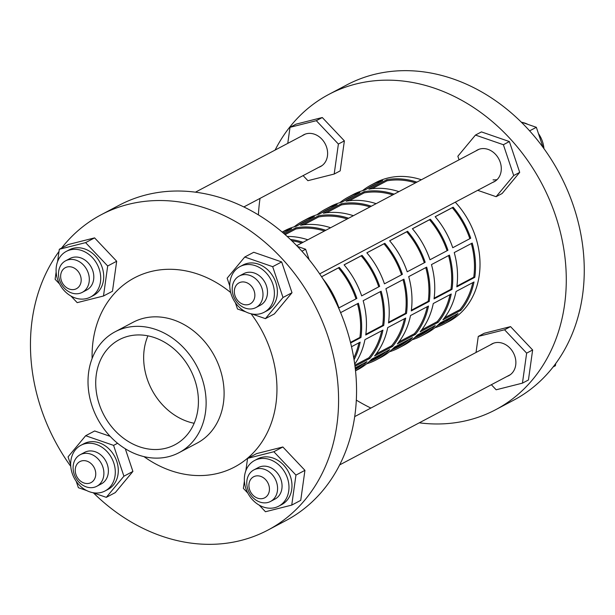 <?xml version="1.0" encoding="UTF-8"?>
<svg xmlns="http://www.w3.org/2000/svg" width="615" height="615" viewBox="0 0 615 615"><rect width="100%" height="100%" fill="white"/><g stroke="black" fill="none" stroke-linecap="round" stroke-linejoin="round"><path stroke-width="0.92" d="M521.243 122.085L536.341 127.305L543.083 147.431M536.341 127.305L529.623 130.857M492.538 182.486A17.966 14.76 -117.9 0 0 494.176 181.763A17.966 14.76 -117.9 0 0 500.472 163.029A17.966 14.76 -117.9 0 0 484.482 148.615A17.966 14.76 -117.9 0 0 477.386 149.999A17.966 14.76 -117.9 0 0 475.872 150.944M477.694 190.327L496.105 196.692L513.71 175.536L503.385 144.725L475.457 135.069L457.852 156.233L459.059 159.831M496.105 196.692L502.101 193.525L519.698 172.369L509.374 141.558L481.445 131.902L475.457 135.069M513.71 175.536L519.698 172.369M503.385 144.725L509.374 141.558M522.02 122.354A25.838 21.225 62.1 0 1 528.024 124.43M538.456 133.609A25.838 21.225 62.1 0 1 543.952 148.622M235.368 302.68L237.482 308.991L245.8 311.867M251.796 313.942L265.411 318.639L283.008 297.483L272.683 266.679L244.755 257.024L227.15 278.18L229.779 286.013M265.411 318.639L274.398 313.888L292.002 292.732L281.67 261.929L253.741 252.273L244.755 257.024M283.008 297.483L292.002 292.732M272.683 266.679L281.67 261.929M297.46 246.423L305.64 249.252L309.137 259.676M305.64 249.252L301.919 251.22M255.925 307.562L260.422 305.186A17.835 14.652 -117.9 0 0 266.672 286.582A17.835 14.652 -117.9 0 0 250.797 272.276A17.835 14.652 -117.9 0 0 243.748 273.652L239.258 276.027A17.835 14.652 62.1 0 1 246.3 274.651A17.835 14.652 62.1 0 1 262.175 288.958A17.835 14.652 62.1 0 1 255.925 307.562A17.835 14.652 62.1 0 1 248.883 308.93A17.835 14.652 62.1 0 1 233.008 294.631A17.835 14.652 62.1 0 1 239.258 276.027M253.957 314.242A25.838 21.225 -117.9 0 0 264.158 312.259A25.838 21.225 -117.9 0 0 273.214 285.306A25.838 21.225 -117.9 0 0 250.22 264.588A25.838 21.225 -117.9 0 0 240.011 266.579A25.838 21.225 -117.9 0 0 230.956 293.524A25.838 21.225 -117.9 0 0 253.957 314.242M264.158 312.259L267.156 310.675A25.838 21.225 -117.9 0 0 276.212 283.723A25.838 21.225 -117.9 0 0 253.219 263.005A25.838 21.225 -117.9 0 0 243.01 264.996L240.011 266.579M245.454 304.802A11.893 9.771 -117.9 0 0 254.833 294.27A11.893 9.771 -117.9 0 0 243.74 281.947A11.893 9.771 -117.9 0 0 234.361 292.479A11.893 9.771 -117.9 0 0 245.454 304.802M318.862 167.288A17.966 14.76 -117.9 0 0 320.492 166.573A17.966 14.76 -117.9 0 0 327.564 152.036A17.966 14.76 -117.9 0 0 303.702 134.8A17.966 14.76 -117.9 0 0 302.188 135.754M507.121 376.388A17.966 14.76 -117.9 0 0 508.759 375.673A17.966 14.76 -117.9 0 0 515.824 361.136A17.966 14.76 -117.9 0 0 491.962 343.9A17.966 14.76 -117.9 0 0 490.447 344.846M371.475 186.499A77.29 63.499 62.1 0 1 373.882 184.984A77.29 63.499 -117.9 0 0 371.475 186.499M275.097 150.075A178.358 146.547 62.1 0 1 328.871 94.387A178.358 146.547 62.1 0 1 399.335 80.68A178.358 146.547 62.1 0 1 558.074 223.699A178.358 146.547 62.1 0 1 495.575 409.751A178.358 146.547 62.1 0 1 425.111 423.458A178.358 146.547 62.1 0 1 419.276 422.82M328.871 94.387L346.845 84.885A178.358 146.547 62.1 0 1 417.308 71.179A178.358 146.547 62.1 0 1 576.055 214.197A178.358 146.547 62.1 0 1 513.548 400.25L495.575 409.751M58.556 275.251A17.835 14.652 62.1 0 1 65.574 260.829A17.835 14.652 62.1 0 1 89.26 277.942A17.835 14.652 62.1 0 1 82.249 292.363A17.835 14.652 62.1 0 1 58.556 275.251M82.249 292.363L86.738 289.988A17.835 14.652 -117.9 0 0 93.757 275.566A17.835 14.652 -117.9 0 0 70.072 258.454L65.574 260.829M81.149 279.072A11.893 9.771 -117.9 0 0 70.056 266.756A11.893 9.771 -117.9 0 0 60.677 277.288A11.893 9.771 -117.9 0 0 71.77 289.604A11.893 9.771 -117.9 0 0 81.149 279.072M89.782 487.634A17.835 14.652 62.1 0 1 73.908 473.335A17.835 14.652 62.1 0 1 80.158 454.731A17.835 14.652 62.1 0 1 87.199 453.363A17.835 14.652 62.1 0 1 103.074 467.661A17.835 14.652 62.1 0 1 96.824 486.265A17.835 14.652 62.1 0 1 89.782 487.634M96.824 486.265L101.321 483.89A17.835 14.652 -117.9 0 0 107.571 465.286A17.835 14.652 -117.9 0 0 91.697 450.987A17.835 14.652 -117.9 0 0 84.647 452.356L80.158 454.731M84.632 460.658A11.893 9.771 -117.9 0 0 75.261 471.19A11.893 9.771 -117.9 0 0 86.354 483.505A11.893 9.771 -117.9 0 0 95.725 472.981A11.893 9.771 -117.9 0 0 84.632 460.658M277.526 487.042A17.835 14.652 62.1 0 1 270.508 501.463A17.835 14.652 62.1 0 1 246.823 484.351A17.835 14.652 62.1 0 1 253.834 469.929A17.835 14.652 62.1 0 1 277.526 487.042M270.508 501.463L274.997 499.088A17.835 14.652 -117.9 0 0 282.016 484.666A17.835 14.652 -117.9 0 0 258.331 467.554L253.834 469.929M248.944 486.38A11.893 9.771 -117.9 0 0 260.037 498.704A11.893 9.771 -117.9 0 0 269.408 488.172A11.893 9.771 -117.9 0 0 258.315 475.856A11.893 9.771 -117.9 0 0 248.944 486.38M100.645 276.166A25.838 21.225 -117.9 0 0 66.328 251.381A25.838 21.225 -117.9 0 0 56.165 272.276A25.838 21.225 -117.9 0 0 90.482 297.06A25.838 21.225 -117.9 0 0 100.645 276.166M90.482 297.06L93.472 295.477A25.838 21.225 -117.9 0 0 103.635 274.582A25.838 21.225 -117.9 0 0 69.326 249.798L66.328 251.381M91.12 443.3A25.838 21.225 -117.9 0 0 80.911 445.283A25.838 21.225 -117.9 0 0 71.855 472.235A25.838 21.225 -117.9 0 0 94.848 492.946A25.838 21.225 -117.9 0 0 105.057 490.962A25.838 21.225 -117.9 0 0 114.113 464.018A25.838 21.225 -117.9 0 0 91.12 443.3M105.057 490.962L108.056 489.379A25.838 21.225 -117.9 0 0 117.111 462.426A25.838 21.225 -117.9 0 0 94.11 441.716A25.838 21.225 -117.9 0 0 83.909 443.699L80.911 445.283M244.432 481.376A25.838 21.225 -117.9 0 0 278.741 506.16A25.838 21.225 -117.9 0 0 288.904 485.266A25.838 21.225 -117.9 0 0 254.595 460.481A25.838 21.225 -117.9 0 0 244.432 481.376M278.741 506.16L281.739 504.577A25.838 21.225 -117.9 0 0 291.902 483.682A25.838 21.225 -117.9 0 0 257.585 458.898L254.595 460.481M61.569 248.083A178.358 146.547 62.1 0 1 101.168 214.75A178.358 146.547 62.1 0 1 171.631 201.051A178.358 146.547 62.1 0 1 330.378 344.069A178.358 146.547 62.1 0 1 267.871 530.115A178.358 146.547 62.1 0 1 197.407 543.821A178.358 146.547 62.1 0 1 93.472 492.915M101.168 214.75L119.141 205.249A178.358 146.547 62.1 0 1 189.612 191.542A178.358 146.547 62.1 0 1 348.351 334.568A178.358 146.547 62.1 0 1 285.852 520.613L267.871 530.115M194.148 423.281A59.455 48.846 62.1 0 1 147.923 335.836A59.455 48.846 -117.9 0 0 194.148 423.281M151.367 449.357A59.455 48.846 62.1 0 1 98.454 401.687A59.455 48.846 62.1 0 1 119.287 339.672A59.455 48.846 62.1 0 1 142.772 335.106A59.455 48.846 62.1 0 1 195.685 382.776A59.455 48.846 62.1 0 1 174.852 444.791A59.455 48.846 62.1 0 1 151.367 449.357M142.126 326.534A68.373 56.173 62.1 0 1 202.981 381.362A68.373 56.173 62.1 0 1 179.019 452.678A68.373 56.173 62.1 0 1 152.005 457.929A68.373 56.173 62.1 0 1 91.158 403.109A68.373 56.173 62.1 0 1 115.12 331.785A68.373 56.173 62.1 0 1 142.126 326.534M115.12 331.785L133.094 322.283A68.373 56.173 62.1 0 1 160.108 317.033A68.373 56.173 62.1 0 1 220.954 371.852A68.373 56.173 62.1 0 1 197 443.177L179.019 452.678M92.119 358.522A107.018 87.93 62.1 0 1 176.789 269.601A107.018 87.93 62.1 0 1 230.694 292.555M251.089 313.788A107.018 87.93 62.1 0 1 271.023 423.873A107.018 87.93 62.1 0 1 192.249 475.264A107.018 87.93 62.1 0 1 143.979 456.622M110.131 436.335L94.641 430.977L85.654 435.727L68.05 456.884L70.679 464.717M92.696 492.646L106.303 497.351L115.297 492.6L132.901 471.444L125.299 448.773M70.763 466.378A178.358 146.547 62.1 0 1 59.009 251.474M259.238 505.153L265.457 511.741L291.748 505.099L300.735 500.349L304.94 470.344L282.854 446.982L256.563 453.624L247.576 458.375L245.846 470.729M70.979 296.061L77.198 302.642L103.489 296L112.476 291.249L116.681 261.244L94.587 237.882L68.303 244.524L59.317 249.275L57.587 261.636M291.748 505.099L295.953 475.095L273.86 451.733L247.576 458.375M273.86 451.733L282.854 446.982M295.953 475.095L304.94 470.344M244.401 481.015L243.371 488.379L247.807 493.069M106.303 497.351L123.907 476.195L113.583 445.383L117.58 443.269M123.907 476.195L132.901 471.444M76.26 481.391L78.374 487.695L86.692 490.57M113.583 445.383L85.654 435.727M56.142 271.915L55.112 279.279L59.547 283.969M103.489 296L107.687 265.995L85.6 242.633L59.317 249.275M85.6 242.633L94.587 237.882M107.687 265.995L116.681 261.244M449.634 319.216A77.29 63.499 62.1 0 1 445.468 320.569M370.868 408.06A178.358 146.547 62.1 0 1 356.308 400.104M258.408 214.896A178.358 146.547 62.1 0 1 260.03 198.384M303.103 175.613L307.9 180.687L334.183 174.045L340.18 170.878L344.377 140.873L322.291 117.519L296.007 124.161L290.011 127.328L287.766 143.372M491.362 384.713L496.159 389.787L522.442 383.145L528.439 379.978L532.636 349.973L510.55 326.611L484.266 333.253L478.27 336.42L476.025 352.472M497.12 179.588A17.835 14.652 62.1 0 1 493.061 179.857M446.067 321.53A77.29 63.499 62.1 0 1 438.81 324.289A77.29 63.499 -117.9 0 0 446.067 321.53M555.706 363.526L555.399 365.725L553.146 366.917M522.442 383.145L526.648 353.141L504.561 329.778L478.27 336.42M504.561 329.778L510.55 326.611M526.648 353.141L532.636 349.973M334.183 174.045L338.388 144.041L316.302 120.686L290.011 127.328M316.302 120.686L322.291 117.519M338.388 144.041L344.377 140.873M330.947 207.924A77.29 63.499 -117.9 0 0 326.065 210.192A77.29 63.499 -117.9 0 0 321.445 212.944M303.464 222.446A77.29 63.499 62.1 0 1 305.724 221.023M308.177 219.955A77.29 63.499 -117.9 0 0 303.295 222.223A77.29 63.499 -117.9 0 0 298.675 224.982M285.406 231.993A77.29 63.499 -117.9 0 0 283.207 232.939M376.488 183.847A77.29 63.499 -117.9 0 0 371.606 186.114A77.29 63.499 -117.9 0 0 366.986 188.874M349.005 198.376A77.29 63.499 62.1 0 1 351.265 196.946M353.717 195.885A77.29 63.499 -117.9 0 0 348.836 198.153A77.29 63.499 -117.9 0 0 344.216 200.913M326.234 210.415A77.29 63.499 62.1 0 1 328.495 208.985M324.466 230.979A77.29 63.499 -117.9 0 0 311.059 228.326A77.29 63.499 -117.9 0 0 295.861 228.988L285.16 234.638M347.237 218.948A77.29 63.499 -117.9 0 0 333.83 216.288A77.29 63.499 -117.9 0 0 318.632 216.949L303.764 224.806M370.007 206.909A77.29 63.499 -117.9 0 0 356.6 204.249A77.29 63.499 -117.9 0 0 341.402 204.91L326.534 212.767M392.777 194.87A77.29 63.499 -117.9 0 0 379.37 192.211A77.29 63.499 -117.9 0 0 364.172 192.872L349.305 200.736M415.548 182.84A77.29 63.499 -117.9 0 0 402.141 180.18A77.29 63.499 -117.9 0 0 386.943 180.841L372.075 188.697M389.626 240.773A78.474 64.483 62.1 0 1 407.207 271.799L425.18 262.298A78.474 64.483 -117.9 0 0 407.599 231.271L389.626 240.773M410.497 315.549A78.474 64.483 62.1 0 1 397.375 343.893L415.356 334.391A78.474 64.483 -117.9 0 0 428.471 306.047L410.497 315.549M385.928 288.673A78.474 64.483 62.1 0 1 388.511 322.952L406.484 313.45A78.474 64.483 -117.9 0 0 403.909 279.172L385.928 288.673M366.648 363.819A78.474 64.483 -117.9 0 0 376.096 359.936A78.474 64.483 -117.9 0 0 389.741 349.62L371.76 359.129A78.474 64.483 62.1 0 1 358.115 369.438L355.516 370.814M355.347 369.246L357.392 368.162M344.085 264.842A78.474 64.483 62.1 0 1 361.666 295.877L379.639 286.367A78.474 64.483 -117.9 0 0 362.058 255.34L344.085 264.842M354.993 366.302L369.815 358.46A78.474 64.483 -117.9 0 0 382.93 330.124L364.956 339.626A78.474 64.483 62.1 0 1 354.709 364.172M350.619 342.978L360.944 337.52A78.474 64.483 -117.9 0 0 358.368 303.241L340.61 312.628M454.239 252.565A78.474 64.483 62.1 0 1 456.814 286.844L474.795 277.334A78.474 64.483 -117.9 0 0 472.22 243.063L454.239 252.565M434.959 327.71A78.474 64.483 -117.9 0 0 444.399 323.821A78.474 64.483 -117.9 0 0 458.052 313.512L440.071 323.013A78.474 64.483 62.1 0 1 426.426 333.33L421.629 335.859A78.474 64.483 -117.9 0 0 435.282 325.55L417.301 335.052A78.474 64.483 62.1 0 1 403.655 345.361L398.858 347.898A78.474 64.483 -117.9 0 0 412.511 337.589L394.53 347.091A78.474 64.483 62.1 0 1 380.885 357.4L376.096 359.936M420.983 334.545L425.703 332.054M412.396 228.734A78.474 64.483 62.1 0 1 429.977 259.761L447.951 250.259A78.474 64.483 -117.9 0 0 430.369 219.232L412.396 228.734M433.268 303.518A78.474 64.483 62.1 0 1 420.145 331.854L438.126 322.352A78.474 64.483 -117.9 0 0 451.241 294.008L433.268 303.518M412.188 339.741A78.474 64.483 -117.9 0 0 421.629 335.859M398.22 346.576L402.933 344.085M431.469 264.596A78.474 64.483 62.1 0 1 434.044 298.875L452.025 289.373A78.474 64.483 -117.9 0 0 449.45 255.094L431.469 264.596M456.038 291.479A78.474 64.483 62.1 0 1 442.915 319.823L460.896 310.314A78.474 64.483 -117.9 0 0 474.011 281.978L456.038 291.479M435.166 216.695A78.474 64.483 62.1 0 1 452.748 247.73L470.721 238.22A78.474 64.483 -117.9 0 0 453.14 207.194L435.166 216.695M354.055 359.806A78.474 64.483 -117.9 0 0 360.159 342.155L351.519 346.729M323.013 278.933A78.474 64.483 62.1 0 1 338.896 307.907L356.869 298.406A78.474 64.483 -117.9 0 0 339.288 267.379L321.584 276.735M355.508 370.745A78.474 64.483 -117.9 0 0 366.971 361.658L355.186 367.885M363.158 300.712A78.474 64.483 62.1 0 1 365.74 334.99L383.714 325.481A78.474 64.483 -117.9 0 0 381.139 291.21L363.158 300.712M387.727 327.587A78.474 64.483 62.1 0 1 374.604 355.931L392.585 346.43A78.474 64.483 -117.9 0 0 405.7 318.086L387.727 327.587M366.855 252.811A78.474 64.483 62.1 0 1 384.437 283.838L402.41 274.336A78.474 64.483 -117.9 0 0 384.829 243.302L366.855 252.811M389.418 351.78A78.474 64.483 -117.9 0 0 398.858 347.898M375.45 358.614L380.162 356.123M408.698 276.635A78.474 64.483 62.1 0 1 411.274 310.913L429.255 301.411A78.474 64.483 -117.9 0 0 426.679 267.133L408.698 276.635M444.399 323.821L448.896 321.445A78.474 64.483 -117.9 0 0 455.292 202.174M421.383 179.749A78.474 64.483 -117.9 0 0 406.553 176.659A78.474 64.483 -117.9 0 0 375.542 182.686L371.053 185.061A78.474 64.483 -117.9 0 0 362.519 190.681M416.885 182.125A78.474 64.483 -117.9 0 0 402.056 179.034A78.474 64.483 -117.9 0 0 386.85 179.665L368.877 189.166A78.474 64.483 62.1 0 1 384.083 188.536A78.474 64.483 62.1 0 1 398.912 191.626M394.115 194.163A78.474 64.483 -117.9 0 0 379.286 191.073A78.474 64.483 -117.9 0 0 364.08 191.703L346.107 201.205A78.474 64.483 62.1 0 1 361.312 200.575A78.474 64.483 62.1 0 1 376.142 203.665M371.345 206.202A78.474 64.483 -117.9 0 0 356.516 203.104A78.474 64.483 -117.9 0 0 341.31 203.734L323.336 213.236A78.474 64.483 62.1 0 1 338.542 212.606A78.474 64.483 62.1 0 1 353.371 215.704M348.574 218.233A78.474 64.483 -117.9 0 0 333.745 215.142A78.474 64.483 -117.9 0 0 318.547 215.773L300.566 225.275A78.474 64.483 62.1 0 1 315.772 224.644A78.474 64.483 62.1 0 1 330.601 227.735M325.804 230.271A78.474 64.483 -117.9 0 0 310.975 227.181A78.474 64.483 -117.9 0 0 295.777 227.811L284.291 233.877M287.197 236.452A78.474 64.483 62.1 0 1 293.001 236.683A78.474 64.483 62.1 0 1 307.831 239.773M303.034 242.31A78.474 64.483 -117.9 0 0 290.434 239.45M282.162 232.055L284.768 230.679A78.474 64.483 62.1 0 1 296.422 226.174L314.396 216.672A78.474 64.483 -117.9 0 0 302.741 221.177L307.531 218.64A78.474 64.483 62.1 0 1 319.193 214.135L337.166 204.634A78.474 64.483 -117.9 0 0 325.512 209.138A78.474 64.483 -117.9 0 0 316.979 214.758M283.361 233.077L291.625 228.711A78.474 64.483 -117.9 0 0 282.208 232.093M325.512 209.138L330.301 206.602A78.474 64.483 62.1 0 1 341.963 202.104L359.936 192.595A78.474 64.483 -117.9 0 0 348.282 197.1A78.474 64.483 -117.9 0 0 339.749 202.719M348.282 197.1L353.072 194.563A78.474 64.483 62.1 0 1 364.726 190.066L382.707 180.564A78.474 64.483 -117.9 0 0 371.053 185.061M302.741 221.177A78.474 64.483 -117.9 0 0 294.208 226.789M301.696 243.017A77.29 63.499 -117.9 0 0 291.818 240.773M414.579 337.697A77.29 63.499 -117.9 0 0 421.075 334.806A77.29 63.499 -117.9 0 0 431.538 327.526M400.673 345.515A77.29 63.499 62.1 0 1 393.369 348.267M421.729 329.848L437.173 321.691A77.29 63.499 -117.9 0 0 450.019 294.662M434.136 298.183L450.972 289.281A77.29 63.499 -117.9 0 0 448.55 255.571M447.074 250.728A77.29 63.499 -117.9 0 0 429.501 219.739L412.419 228.772M437.35 325.658A77.29 63.499 -117.9 0 0 443.846 322.775A77.29 63.499 -117.9 0 0 454.308 315.495M423.443 333.476A77.29 63.499 62.1 0 1 416.14 336.228M444.499 317.809L459.935 309.653A77.29 63.499 -117.9 0 0 472.789 282.623M456.907 286.144L473.742 277.242A77.29 63.499 -117.9 0 0 471.321 243.532M469.845 238.689A77.29 63.499 -117.9 0 0 452.271 207.701L435.189 216.734M353.748 357.922A77.29 63.499 -117.9 0 0 358.937 342.809M350.481 342.401L359.89 337.427A77.29 63.499 -117.9 0 0 357.469 303.718M355.993 298.875A77.29 63.499 -117.9 0 0 338.427 267.886L321.614 276.773M355.362 369.446A77.29 63.499 -117.9 0 0 363.227 363.642M354.847 365.202L368.862 357.799A77.29 63.499 -117.9 0 0 381.707 330.77M365.825 334.291L382.661 325.389A77.29 63.499 -117.9 0 0 380.239 291.679M378.763 286.836A77.29 63.499 -117.9 0 0 361.19 255.848L344.116 264.881M369.038 361.766A77.29 63.499 -117.9 0 0 375.534 358.883A77.29 63.499 -117.9 0 0 385.997 351.603M376.188 353.925L391.632 345.761A77.29 63.499 -117.9 0 0 404.478 318.731M388.595 322.252L405.431 313.358A77.29 63.499 -117.9 0 0 403.01 279.641M401.534 274.797A77.29 63.499 -117.9 0 0 383.96 243.809L366.886 252.842M391.809 349.735A77.29 63.499 -117.9 0 0 398.305 346.845A77.29 63.499 -117.9 0 0 408.767 339.565M377.902 357.553A77.29 63.499 62.1 0 1 370.599 360.298M398.958 341.886L414.402 333.722A77.29 63.499 -117.9 0 0 427.248 306.7M411.366 310.214L428.201 301.319A77.29 63.499 -117.9 0 0 425.78 267.61M424.304 262.759A77.29 63.499 -117.9 0 0 406.73 231.778L389.649 240.803M386.85 179.665L386.943 180.841M295.777 227.811L295.861 228.988M318.547 215.773L318.632 216.949M341.31 203.734L341.402 204.91M364.08 191.703L364.172 192.872M438.126 322.352L437.173 321.691M452.025 289.373L450.972 289.281M430.369 219.232L429.501 219.739M460.896 310.314L459.935 309.653M474.795 277.334L473.742 277.242M453.14 207.194L452.271 207.701M360.944 337.52L359.89 337.427M339.288 267.379L338.427 267.886M369.815 358.46L368.862 357.799M383.714 325.481L382.661 325.389M362.058 255.34L361.19 255.848M392.585 346.43L391.632 345.761M406.484 313.45L405.431 313.358M384.829 243.302L383.96 243.809M415.356 334.391L414.402 333.722M429.255 301.411L428.201 301.319M407.599 231.271L406.73 231.778M319.669 273.867L495.69 180.818M296.714 245.654L479.016 149.284M195.439 192.18L305.34 134.085M339.626 464.925L510.266 374.72M354.686 416.616L493.599 343.185M243.847 206.94L322.006 165.62M355.232 368.27L362.02 364.68M370.93 359.975L384.79 352.649M393.7 347.936L407.56 340.61M416.47 335.898L430.331 328.571M439.241 323.859L453.101 316.533"/></g></svg>
